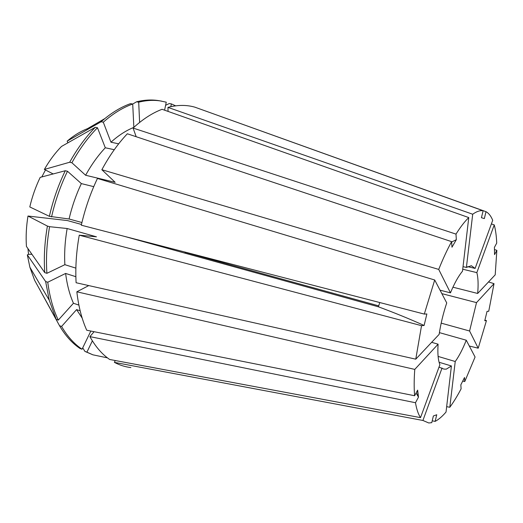 <?xml version="1.0" encoding="UTF-8"?>
<svg xmlns="http://www.w3.org/2000/svg" width="523" height="523" viewBox="0 0 523 523"><rect width="100%" height="100%" fill="white"/><g stroke="black" fill="none" stroke-linecap="round" stroke-linejoin="round"><path stroke-width="0.78" d="M81.464 224.465L67.46 220.575L27.987 216.032L47.41 226.073L49.587 226.694L67.14 228.512L96.454 236.821L79.261 235.173L421.531 325.679L415.765 359.177L439.157 334.347C440.686 323.966 443.21 313.493 446.727 302.928L434.711 280.001L424.303 314.081L426.866 313.97L424.107 325.476C410.065 319.128 394.832 312.904 378.417 306.811L379.75 302.536M378.417 306.811L124.186 236.311M439.013 367.1L443.883 369.101L446.276 369.153L451.414 365.969L446.034 412.032C442.249 416.452 438.62 419.57 435.136 421.381L436.738 414.759L433.384 415.975L431.763 422.669L428.762 422.976L422.917 420.466L114.393 362.367C119.669 365.165 125.167 366.898 130.881 367.564M431.645 342.317L438.084 344.186C437.503 353.43 438.104 360.262 439.895 364.681L420.525 417.629C418.269 414.229 416.589 409.261 415.484 402.73L418.478 397.12L416.105 392.982M440.039 290.167L450.466 292.847L438.719 269.41L101.867 169.72L115.165 182.331L85.615 175.257L71.893 162.751L69.696 162.241L44.37 169.432L53.169 173.943M468.765 217.575L162.078 109.294C152.343 112.968 142.687 119.224 133.09 128.063L456.004 234.108C460.423 227.021 464.679 221.51 468.765 217.575L462.495 271.215C458.429 276.085 454.422 283.296 450.466 292.847M463.032 266.638L466.392 267.443L472.707 214.234L167.942 107.378L168.073 111.412M467.647 266.632L475.113 268.423L471.36 265.723L466.392 267.443M462.731 269.208L476.845 272.62L494.248 224.916L491.398 223.903M452.931 287.192L477.662 293.462C478.453 284.708 478.179 277.759 476.845 272.62M441.857 293.632L476.512 302.614L494.026 283.662L488.515 281.943M441.183 323.142L469.589 331L476.512 302.614M184.796 253.119L185.266 252.334L378.757 305.87M439.412 332.628L466.268 340.218L475.074 357.019L464.757 381.555L464.516 377.514L460.841 384.823L461.096 388.851C457.377 395.944 453.611 402.082 449.8 407.273L446.662 406.659M438.111 356.425L455.232 361.511C459.096 356.15 462.777 349.05 466.268 340.218M439.091 362.269L451.414 365.969M456.004 234.108L456.331 239.691L451.97 247.229L451.611 241.646C447.165 249.746 442.87 259.003 438.719 269.41M475.113 268.423L492.712 220.307C490.992 216.064 488.757 213.194 486.011 211.691L484.344 218.581L481.435 217.705L483.121 210.743C480.049 210.292 476.577 211.455 472.707 214.234M477.662 293.462L495.209 274.837L496.85 250.334L494.457 249.523M494.248 224.916C495.608 229.97 496.432 236.023 496.726 243.071L494.418 247.366L494.555 254.623L496.85 250.334M469.589 331L478.212 348.194L486.449 320.606L484.756 320.736L487.057 311.342L488.737 311.27L494.026 283.662M455.232 361.511L449.8 407.273M442.046 368.022L422.917 420.466M438.084 344.186L414.772 369.408C414.02 379.41 413.974 388.19 414.621 395.741L417.648 390.112L418.478 397.12M462.705 381.11L464.757 381.555M432.207 420.838L435.136 421.381M94.114 331.7L89.897 336.622C95.428 346.618 102.018 354.241 109.66 359.478L420.525 417.629M89.897 336.622L415.484 402.73M101.867 169.72C109.451 155.691 117.937 143.707 127.331 133.777L451.611 241.646M167.942 107.378C177.519 104.855 186.482 104.777 194.831 107.15L483.121 210.743M69.696 162.241C77.267 148.584 85.798 136.941 95.284 127.305L61.492 146.453C55.131 152.964 49.423 160.62 44.37 169.432M93.748 186.659L81.353 183.599L67.487 171.263L65.29 170.74L40.193 177.375C35.688 186.731 32.217 196.589 29.791 206.945L49.371 216.319L69.069 218.993L81.921 222.536M41.807 176.951L45.324 170.25M38.022 286.447L59.511 325.698C65.297 335.603 72.135 343.199 80.026 348.481L82.052 349.233L90.839 331.046M164.582 110.176L166.262 102.181L159.443 100.756C152.18 99.481 144.551 99.834 136.555 101.808L132.718 104.031M59.511 325.698L61.59 326.444C67.356 336.354 74.174 343.951 82.052 349.233M95.284 127.305L97.474 127.743C87.988 137.405 79.463 149.068 71.893 162.751M161.548 101.122C154.298 99.847 146.682 100.207 138.7 102.188L136.555 101.808M61.59 326.444L76.593 309.609L82.183 318.128M97.474 127.743L105.3 147.774C98.017 155.501 91.453 164.66 85.615 175.257M139.621 122.428L138.7 102.188M76.593 309.609L80.163 310.832M105.3 147.774L114.269 149.709M415.765 359.177L76.103 282.734C75.266 267.508 76.319 251.655 79.261 235.173M421.531 325.679L424.107 325.476M27.987 216.032C26.287 226.452 25.764 236.592 26.438 246.444L44.762 272.627C43.723 257.689 44.605 242.169 47.41 226.073M75.868 276.7L65.63 273.444L47.763 282.224L45.632 281.524L27.327 254.884L29.883 267.227L34.636 280.308L56.196 319.37L58.282 320.109L73.442 303.255L78.888 305.099M27.327 254.884L28.543 254.341L27.941 248.602M49.587 226.694C46.769 242.816 45.88 258.362 46.9 273.32L44.762 272.627M67.14 228.512C64.989 240.972 64.237 253.027 64.865 264.69L46.9 273.32M75.874 268.122L64.865 264.69M478.212 348.194L469.314 346.03M484.893 320.168L486.449 320.606M414.772 369.408L76.848 291.801C78.502 306.426 81.797 319.233 86.726 330.229L414.621 395.741M434.711 280.001L97.448 178.448C90.453 193.177 85.066 208.762 81.3 225.197L424.303 314.081M199.786 108.934L486.011 211.691M104.835 118.584L87.478 128.671C80.549 131.332 73.776 135.49 67.166 141.132L101.109 121.761L103.293 122.192L110.961 142.204L118.675 143.832M67.885 142.831L67.166 141.132M92.362 340.846L86.923 352.149L84.909 351.397L92.891 354.823L107.444 357.863M84.909 351.397L82.726 347.834M65.29 170.74C58.321 185.083 53.013 200.276 49.371 216.319M165.608 105.286L169.295 103.541L171.381 103.9L170.799 106.679M133.849 127.364L132.718 104.018L130.56 103.632C120.63 107.156 110.817 113.197 101.109 121.761M45.632 281.524L49.254 300.241L56.196 319.37M86.923 352.149L92.891 354.823M67.487 171.263C60.518 185.632 55.203 200.858 51.548 216.927M175.65 105.836L171.381 103.9M132.718 104.018C122.8 107.555 112.988 113.609 103.293 122.192M47.763 282.224C49.613 296.606 53.124 309.23 58.282 320.109M81.353 183.599C76.057 194.791 71.958 206.592 69.069 218.993M133.796 127.409C126.063 130.508 118.446 135.437 110.961 142.204M65.63 273.444C67.009 284.617 69.611 294.554 73.442 303.255M114.393 362.367L115.256 360.53M136.183 136.719L133.09 128.063M76.848 291.801L88.76 285.584M456.331 239.691L451.63 242.025M28.543 254.341L31.916 254.276M29.883 267.227L49.254 300.241M418.191 396.604L417.459 390.465"/></g></svg>
